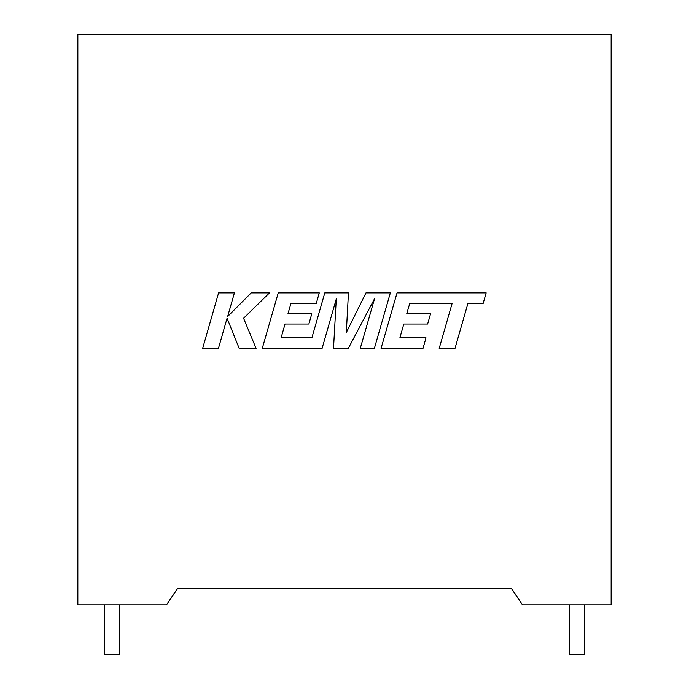 <?xml version="1.0" encoding="UTF-8"?>
<svg xmlns="http://www.w3.org/2000/svg" width="689" height="689" viewBox="0 0 689 689"><rect width="100%" height="100%" fill="white"/><g stroke="black" fill="none" stroke-linecap="round" stroke-linejoin="round"><path stroke-width="1.03" d="M569.286 604.942L569.286 654.55L584.789 654.55L584.789 604.942M119.714 604.942L119.714 654.55L104.211 654.55L104.211 604.942M511.307 588.173L177.693 588.173L166.531 604.942L77.857 604.942L77.857 34.45L611.143 34.45L611.143 604.942L522.469 604.942L511.307 588.173M409.748 303.436L452.07 303.591L439.194 348.393L455.007 348.393L467.883 303.591L483.092 303.591L486.167 292.868L397.036 292.868L381.06 348.393L423.012 348.393L426.009 337.825L399.878 337.825L403.814 324.028L427.636 324.028L430.573 313.762L406.743 313.762L409.748 303.436M390.344 292.868L365.988 292.868L346.317 332.537L348.453 292.868L324.803 292.868L311.884 337.825L281.103 337.825L285.031 324.028L308.861 324.028L311.79 313.762L287.959 313.762L290.965 303.436L316.268 303.436L319.265 292.868L278.244 292.868L262.268 348.393L322.09 348.393L336.284 298.957L333.51 348.393L348.315 348.393L374.532 298.725L360.269 348.393L374.377 348.393L390.344 292.868M218.602 292.868L202.644 348.393L218.439 348.393L227.077 318.24L239.178 348.393L256.075 348.393L243.579 318.24L269.494 292.868L251.227 292.868L227.628 316.544L234.415 292.868L218.602 292.868"/></g></svg>
